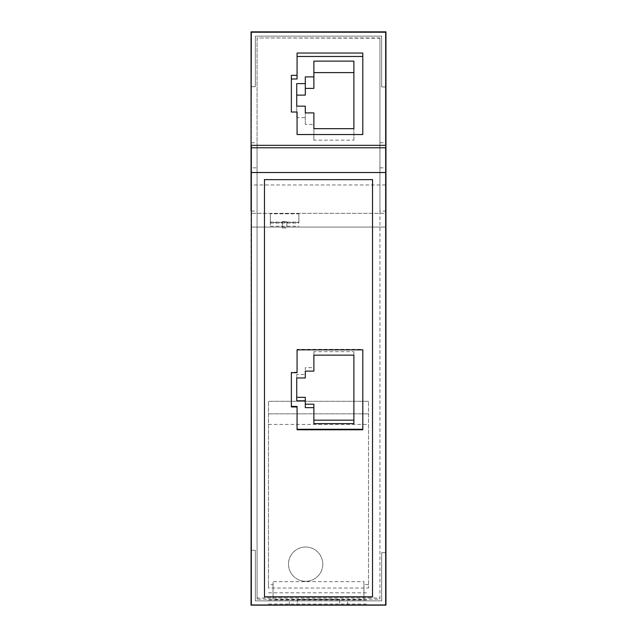 <?xml version="1.0" encoding="UTF-8"?>
<svg xmlns="http://www.w3.org/2000/svg" width="637" height="637" viewBox="0 0 637 637"><rect width="100%" height="100%" fill="white"/><g stroke="black" fill="none" stroke-linecap="round" stroke-linejoin="round"><path stroke-width="0.48" stroke-dasharray="3.19 2.39" d="M251.05 31.85L251.05 86.72L251.05 31.85L385.95 31.85L251.05 31.85L385.95 31.85L385.95 86.951L385.95 31.85L385.95 86.951L381.659 86.951L381.659 36.134L381.659 86.951L381.659 36.134L255.341 36.134L381.659 36.134L381.659 86.951L381.659 36.134L255.341 36.134L255.341 86.72L255.341 36.134L381.659 36.134L381.659 86.951L385.95 86.951L385.95 31.85L251.05 31.85L251.05 86.72L255.341 86.72L255.341 36.134L255.341 86.72L255.341 36.134L381.659 36.134L255.341 36.134L255.341 86.72L251.05 86.72L251.05 31.85L385.95 31.85L385.95 86.951L381.659 86.951L385.95 86.951L385.95 31.85L385.95 184.961L251.05 184.961L251.05 31.85L251.05 86.72L255.341 86.72L251.05 86.72L251.05 31.85L385.95 31.85M251.05 184.961L251.05 227.075L385.95 227.075L385.95 184.961M251.05 227.075L385.95 227.075L385.95 213.339L251.05 213.339L385.95 213.339L385.95 605.15L347.651 605.15L385.95 605.15L385.95 552.677L385.95 605.15L251.05 605.15L297.352 605.15L297.352 599.29L339.648 599.29L339.648 605.15L385.95 605.15L385.95 552.677L381.659 552.677L381.659 600.866L255.341 600.866L381.659 600.866L381.659 552.677L381.659 600.866L381.659 552.677L381.659 600.866L255.341 600.866L255.341 550.28L255.341 600.866L381.659 600.866L347.651 600.866L381.659 600.866L381.659 552.677L385.95 552.677L385.95 605.15L251.05 605.15L251.05 227.075M270.311 222.496L270.311 213.825L270.311 226.215L270.311 222.496L298.888 222.496L298.888 213.825L270.311 213.825M368.512 584.607L363.942 584.607L363.942 581.645L273.058 581.645L273.058 584.607L268.488 584.607L268.488 401.27L268.488 588.023L368.512 588.023L368.512 401.27L368.512 588.023M268.488 413.851L368.512 413.851L268.488 413.851M297.352 599.29L297.352 605.15L339.648 605.15L339.648 599.29M282.31 227.966L282.31 221.644L286.881 221.644L282.31 221.644L282.31 227.966L286.881 227.966L286.881 221.644L286.881 227.966M347.651 605.15L347.651 600.866L347.651 605.15M251.05 605.15L385.95 605.15L385.95 552.677L381.659 552.677L385.95 552.677L381.659 552.677L385.95 552.677L385.95 605.15L251.05 605.15L289.349 605.15L251.05 605.15L251.05 550.28L255.341 550.28L255.341 600.866L255.341 550.28L255.341 600.866L289.349 600.866L255.341 600.866L255.341 550.28L251.05 550.28L251.05 605.15L251.05 550.28L255.341 550.28L251.05 550.28L251.05 605.15L251.05 550.28L255.341 550.28L251.05 550.28L251.05 605.15M289.349 605.15L289.349 600.866L289.349 605.15M379.947 38.236L379.947 599.194L257.053 599.194L257.053 37.941L379.947 38.236L379.947 211.102L385.664 211.102M379.947 211.102L379.947 598.016L257.053 598.016L257.053 145.34L251.336 145.34M251.336 211.102L257.053 211.102M379.947 145.34L385.664 145.34M257.053 38.236L257.053 145.34M268.488 584.607L268.488 588.023M368.512 401.27L268.488 401.27L368.512 401.27M268.488 604.027L368.512 604.027M363.942 584.607L363.942 599.608L273.058 599.608L273.058 584.607M268.488 424.425L368.512 424.425M305.641 547.008A17.151 17.151 1 0 1 322.784 564.454A17.151 17.151 1 0 1 305.641 581.302A17.151 17.151 1 0 1 288.497 563.856A17.151 17.151 1 0 1 305.641 547.008A17.151 17.151 1 0 1 322.784 564.462A17.151 17.151 1 0 1 305.641 581.31A17.151 17.151 1 0 1 288.497 563.856A17.151 17.151 1 0 1 305.641 547.008M273.058 599.608L273.058 596.646L363.942 596.646L363.942 581.645M273.058 596.646L273.058 581.645M363.942 599.608L363.942 596.646M385.95 86.951L381.659 86.951L385.95 86.951M251.05 86.72L255.341 86.72L251.05 86.72M379.947 599.194L379.947 598.016M257.053 598.016L257.053 599.194M379.947 37.941L257.053 37.941M251.336 167.834L251.336 604.959L385.664 604.959L385.664 32.224L251.336 32.224L251.336 167.834L257.053 167.834M379.947 167.834L385.664 167.834M251.336 142.76L257.053 142.76M379.947 142.76L385.664 142.76M264.482 596.941L264.482 594.393M372.518 594.393L372.518 596.941M372.534 179.523L264.466 179.523M298.888 213.825L298.888 222.496M362.795 429.784L362.795 429.266M297.065 429.784L297.065 406.438M362.795 349.856L362.795 349.355L362.795 349.856M297.065 349.355L297.065 349.856L297.065 349.355L362.795 349.355M297.065 372.693L297.065 372.183L291.348 372.183L291.348 372.693L291.348 372.183M291.348 406.947L291.348 406.438M313.874 140.156L313.874 128.666L313.874 140.156L353.877 140.156L353.877 128.666M305.298 106.148L305.298 124.398L313.874 124.398L313.874 112.908M297.065 78.988L297.065 53.054M291.348 75.349L291.348 112.024L297.065 112.024L297.065 134.542L362.795 134.542L362.795 53.054M296.723 400.8L296.723 397.329M296.723 374.5L296.723 377.964L296.723 374.5L305.298 374.5L305.298 377.964M353.877 351.672L353.877 355.135L353.877 351.672L313.874 351.672L313.874 355.135L313.874 351.672M313.874 371.116L313.874 367.653L305.298 367.653L305.298 371.116L305.298 367.653M305.298 397.329L305.298 407.648M313.874 404.184L313.874 423.629M353.877 420.165L353.877 423.629M296.723 117.646L296.723 106.148L296.723 117.646L305.298 117.646M305.298 124.398L305.298 112.908M353.877 140.156L353.877 61.12M268.488 599.99L368.512 599.99M268.488 592.808L368.512 592.808M270.311 223.085L298.888 223.085M270.311 222.082L298.888 222.082M270.311 226.215L298.888 226.215"/><path stroke-width="0.96" d="M385.95 31.85L251.05 31.85L385.95 31.85L385.95 605.15L251.05 605.15L251.336 211.102M385.664 147.784L385.664 604.959L251.336 604.959L251.336 147.784L385.664 147.784L385.95 145.34M251.05 31.85L251.05 145.34L251.336 32.224L385.664 32.224L385.664 145.34L251.336 145.34L251.336 147.784M251.05 145.34L251.05 211.102M251.336 172.523L385.664 172.523M372.518 596.941L264.482 596.941L264.466 179.65L372.534 179.65L372.518 596.941M362.795 53.054L297.065 53.054L297.065 75.349L291.348 75.349L291.348 112.024L297.065 112.024L297.065 134.542L362.795 134.542L362.795 53.054M264.482 594.249L264.466 179.523M372.518 596.805L264.482 596.805M372.518 594.249L372.518 185.471M372.534 179.523L372.518 185.335M362.795 429.784L297.065 429.784L297.065 406.947L291.348 406.947L291.348 372.693L297.065 372.693L297.065 349.856L362.795 349.856L362.795 429.784M362.795 349.856L362.795 429.266L297.065 429.266M297.065 372.183L297.065 349.856M297.065 406.947L297.065 406.438L291.348 406.438L291.348 372.693M313.874 124.398L313.874 128.666L353.877 128.666L353.877 61.12L313.874 61.12L313.874 76.878L305.298 76.878L305.298 95.128L296.723 95.128L296.723 106.148L305.298 106.148L305.298 112.908L313.874 112.908L313.874 128.666M297.065 75.349L297.065 78.988L291.348 78.988M362.795 56.47L297.065 56.47M305.298 371.116L305.298 377.964L296.723 377.964L296.723 400.8L305.298 400.8L305.298 407.648L313.874 407.648L313.874 423.629L353.877 423.629L353.877 355.135L313.874 355.135L313.874 371.116L305.298 371.116L305.298 374.5M296.723 377.964L296.723 397.329L305.298 397.329L305.298 400.8M313.874 420.165L353.877 420.165L353.877 355.135M313.874 355.135L313.874 367.653M305.298 404.184L313.874 404.184L313.874 407.648M305.298 83.63L296.723 83.63L296.723 95.128M296.723 83.63L296.723 106.148M353.877 72.61L313.874 72.61L313.874 88.376L305.298 88.376L305.298 95.128M305.298 76.878L305.298 88.376M313.874 88.376L313.874 76.878M313.874 61.12L313.874 72.61"/></g></svg>
